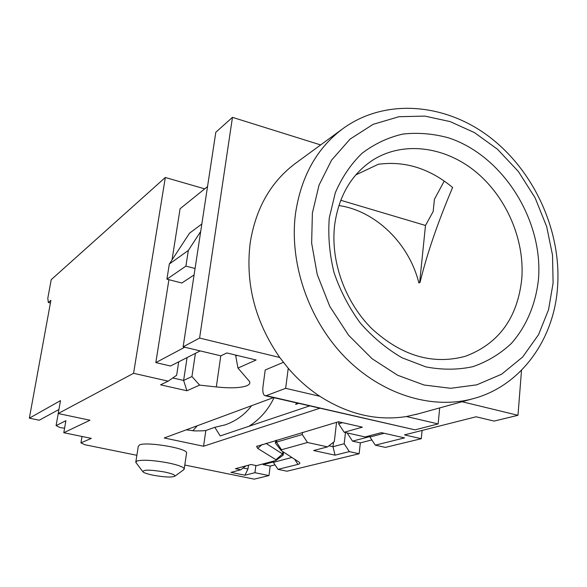 <?xml version="1.0" encoding="UTF-8"?>
<svg xmlns="http://www.w3.org/2000/svg" width="587" height="587" viewBox="0 0 587 587"><rect width="100%" height="100%" fill="white"/><g stroke="black" fill="none" stroke-linecap="round" stroke-linejoin="round"><path stroke-width="0.88" d="M312.379 213.11L311.646 243.165L317.251 274.562L329.777 306.385L348.553 335.177L372.092 358.723L397.582 375.225L424.041 385.013L450.655 388.293L476.769 384.837L501.614 374.22L522.643 357.043L538.55 334.678L548.529 309.745L553.101 283.044L552.536 255.206L546.688 226.648L535.109 197.841L518.358 171.47L497.446 149.208L474.516 132.647L450.141 121.59L424.812 116.101L398.947 116.718L373.149 124.327L350.101 139.075L331.567 160.156L319.027 185.154L312.379 213.11M142.568 471.317L135.758 462.307L137.02 460.956C143.279 459.584 153.743 460.252 168.41 462.945C177.861 464.948 183.144 466.856 184.252 468.683L183.599 469.827M186.505 453.465L186.622 452.68C186.336 448.152 146.581 441.534 139.567 444.887L138.29 446.34L135.861 461.653M220.793 355.825L216.317 386.95C230.339 388.381 240.479 388 246.723 385.784C249.409 384.676 250.356 383.252 249.57 381.528L237.962 368.064L256.123 359.985L226.839 352.956L220.837 355.839L183.137 346.836L199.595 338.053L279.75 357.498L288.239 368.291L285.656 388.323L266.212 395.66L264.686 395.587C263.013 394.354 262.462 391.294 263.013 386.407L265.214 369.979L283.374 362.333M164.353 471.955C171.874 473.555 175.388 474.964 174.889 476.189C171.866 477.547 164.69 477.231 153.376 475.25C148.107 474.179 144.681 473.1 143.089 472.007C142.494 469.571 149.582 469.556 164.353 471.955M251.647 405.668C244.706 414.73 235.864 421.128 225.129 424.878L214.813 427.314L220.213 435.921L309.606 405.911M274.004 397.729C268.303 409.733 259.968 419.243 248.991 426.257M298.607 403.379L295.635 404.414L296.941 402.998M521.784 278.744C517.602 317.794 498.869 343.622 465.586 356.214C432.935 365.151 401.684 355.979 371.842 328.698C344.877 301.938 330.254 260.775 334.685 224.689C338.853 195.713 351.525 174.207 372.694 160.17C402.961 140.917 444.352 146.266 475.301 171.426C506.258 196.66 524.837 239.459 521.784 278.744M538.514 278.81C535.902 303.758 526.554 326.269 511.299 343.512C500.146 353.939 487.342 361.658 472.88 366.67C457.75 369.935 442.062 370.001 425.839 366.875L402.014 357.769C386.642 348.803 372.723 337.224 360.271 323.026C349.023 307.617 340.291 290.858 334.076 272.728C329.52 254.259 327.92 236.025 329.27 218.019L335.287 192.822C341.898 177.391 350.806 164.221 362.018 153.317C374.286 143.984 387.816 137.578 402.631 134.107C417.827 132.383 433.125 133.638 448.534 137.85C502.641 155.526 543.18 219.604 538.514 278.81M279.75 357.498C255.096 321.793 245.241 283.594 250.187 242.915C255.8 207.901 271.194 181.163 296.376 162.687L342.045 129.279M165.314 177.487L51.216 279.676L47.811 298.196L48.317 302.496L50.9 300.324L29.35 418.179L60.49 400.62L58.208 413.534L133.579 373.295L165.314 177.487L204.702 188.845M63.792 432.722L65.905 420.674L56.088 425.634L58.223 413.534L89.972 420.226L63.792 432.722L91.323 438.379L80.933 442.877L84.939 444.755L136.866 455.307M184.795 465.043L254.208 479.146L268.956 475.58L270.189 466.078L275.024 464.838M197.276 425.766L192.852 430.792M178.705 361.841L176.658 375.254L168.183 381.161L133.579 373.295M168.909 279.683L155.834 362.597L170.516 366.009L200.189 350.909M207.541 186.556L180.092 208.745L172.02 259.909M422.097 430.44L421.283 438.709L404.487 434.894L476.108 416.785L494.1 421.084L517.983 415.303L521.513 370.294M384.177 433.279L369.957 437.007L375.298 445.159L385.388 447.397L421.283 438.709M273.527 461.14L273.373 462.336L278.018 469.351L286.984 471.214L359.134 453.751L360.352 442.877L371.865 439.912M48.317 302.496L50.409 303.002M168.183 381.161L160.574 384.823L186.915 390.766L199.631 385.109L191.942 376.546L183.621 380.442L172.769 377.962M245.894 465.887L240.765 469.791L230.992 472.374L244.948 475.221L254.919 472.696L268.956 475.58M240.765 469.791L235.424 468.697L251.023 464.508L256.482 465.645L275.758 460.553L283.176 455.123L282.545 453.949L275.949 459.716L276.279 460.296M338.875 421.833L338.648 423.829L344.173 432.252L362.377 427.16L338.494 421.745L256.607 446.443L257.686 448.409L275.949 459.716M344.173 432.252L365.136 436.941L381.396 432.648L404.538 437.887L375.298 445.159M462.064 401.735L517.983 415.303M273.469 397.604L164.221 437.983L203.564 446.245L319.82 408.251M216.317 386.95L199.631 385.109M80.933 442.877L82.026 436.464M214.813 427.314L205.839 430.498L203.087 430.814L194.715 430.931L186.306 429.823M58.913 409.521L39.212 420.226L29.35 418.179M184.773 347.225L155.834 362.597M201.84 224.007L189.542 233.178L169.313 264.047L166.921 279.17L181.838 283.015L194.084 274.929M340.739 200.27L425.494 225.459L419.654 282.552M444.256 181.016L434.417 199.301L433.191 211.452L425.494 225.459M369.957 437.007L370.111 435.627M360.352 442.877L352.538 441.145L370.008 436.552M359.134 453.751L349.338 451.616L344.18 443.765L332.99 446.7L328.911 445.812M347.137 432.913L352.538 441.145M345.472 432.538L344.18 443.765M278.018 469.351L297.998 464.383C300.082 463.833 300.383 463.04 298.9 461.991L281.268 450.625L281.525 449.752L307.507 442.495L302.261 434.534L302.518 432.45M336.556 422.324L334.304 441.593L327.561 446.868L313.649 450.545L335.06 455.167L349.338 451.616M327.561 446.868L307.507 442.495M270.189 466.078L263.203 464.625L273.425 461.94M262.778 463.979L263.203 464.625M254.919 472.696L255.873 465.52M186.915 390.766L183.621 380.442L187.07 357.586M243.128 467.993L247.978 468.991L244.948 475.221M282.802 455.395L283.176 455.123M265.933 443.332L282.545 453.949L282.846 451.645M338.648 423.829L342.573 422.669M265.595 395.799L415.002 429.853L438.151 423.924L439.678 407.921M203.564 446.245L205.839 430.498M237.104 355.421L235.761 356.045L237.962 368.064M320.649 144.93L232.467 117.349L215.803 132.273L183.137 346.836M169.313 264.047L188.324 250.458L200.703 231.461M195.06 268.516L185.91 266.109L188.324 250.458M166.921 279.17L185.91 266.109M338.875 205.538C375.724 210.828 409.234 243.744 418.854 282.912L420.05 282.376C426.94 254.054 437.792 222.422 452.606 187.473C429.647 168.454 404.883 160.721 378.329 164.272L355.773 174.926M291.9 457.478L273.373 462.336M247.978 468.991L248.492 465.19M335.06 455.167L332.99 446.7L333.519 442.202M281.525 449.752L276.477 442.121L302.261 434.534M276.741 440.118L276.477 442.121L275.347 443.258M56.088 425.634L60.263 427.629L64.592 428.18M438.151 423.924L406.468 416.528L418.274 413.835M288.239 368.291C297.712 379.283 308.248 388.623 319.856 396.306L285.656 388.323M232.467 117.349L199.595 338.053M319.856 396.306C348.267 414.415 377.14 421.158 406.468 416.528M195.412 353.337L191.942 376.546M235.761 356.045L235.893 355.128M472.095 398.962C430.887 409.785 380.831 394.148 344.466 356.654C308.182 319.115 289.039 262.558 295.532 213.382C301.204 175.88 317.274 147.432 343.74 128.032C385.747 98.058 445.445 103.202 489.741 137.145C534.229 171.133 561.194 230.764 557.65 285.502C554.788 338.728 521.058 386.547 472.095 398.962L415.64 414.561M257.686 448.409L262.228 444.432M297.998 464.383L294.571 459.195M266.212 395.66L415.002 429.853M184.252 468.683L186.622 452.68M174.889 476.189L184.105 469.461M257.179 446.017L256.607 446.443M280.916 450.185L276.007 443.926M283.558 452.1L283.235 454.609M275.714 440.419L275.428 442.679"/></g></svg>
